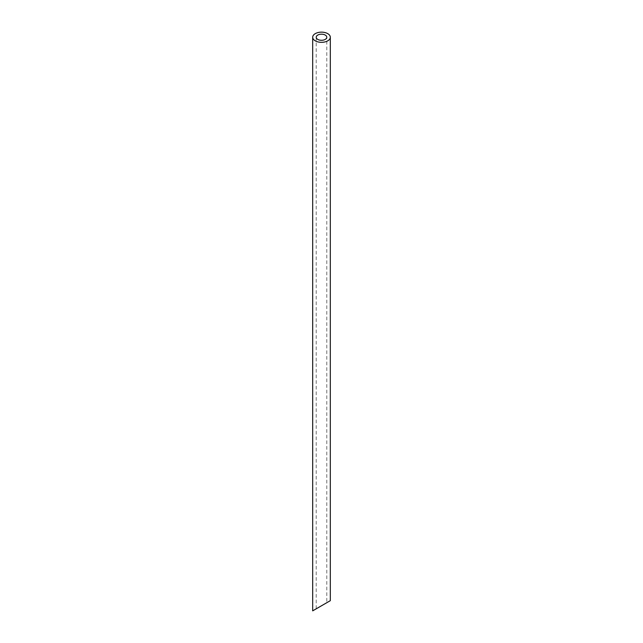 <?xml version="1.0" encoding="UTF-8"?>
<svg xmlns="http://www.w3.org/2000/svg" width="643" height="643" viewBox="0 0 643 643"><rect width="100%" height="100%" fill="white"/><g stroke="black" fill="none" stroke-linecap="round" stroke-linejoin="round"><path stroke-width="0.48" stroke-dasharray="3.21 2.41" d="M316.211 37.238L316.211 608.817L326.789 602.708L326.789 37.238M312.683 610.85L330.317 600.675"/><path stroke-width="0.96" d="M317.763 39.4A5.289 3.054 0 0 0 323.525 40.059A5.289 3.054 0 0 0 326.789 37.238A5.289 3.054 0 0 0 321.5 34.183A5.289 3.054 0 0 0 316.211 37.238A5.289 3.054 0 0 0 317.763 39.4M326.789 602.708L316.211 608.817M315.271 40.839A8.817 5.088 0 0 0 324.876 41.94A8.817 5.088 0 0 0 330.317 37.238A8.817 5.088 0 0 0 321.5 32.15A8.817 5.088 0 0 0 312.683 37.238A8.817 5.088 0 0 0 315.271 40.839M330.317 37.238L330.317 600.675L312.683 610.85L312.683 37.238"/></g></svg>
